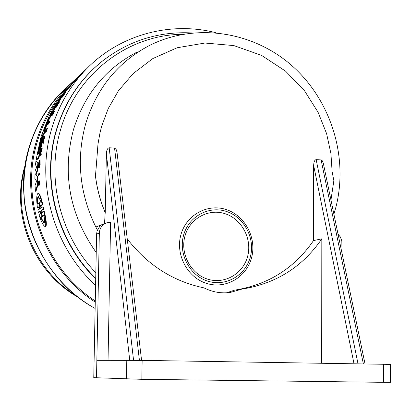 <?xml version="1.0" encoding="UTF-8"?>
<svg xmlns="http://www.w3.org/2000/svg" width="411" height="411" viewBox="0 0 411 411"><rect width="100%" height="100%" fill="white"/><g stroke="black" fill="none" stroke-linecap="round" stroke-linejoin="round"><path stroke-width="0.62" d="M76.23 295.807C34.211 270.387 11.981 214.999 24.768 167.58M97.412 230.052L95.83 227.016L106.485 222.89L110.605 222.253L108.036 360.277M104.533 223.599L105.195 212.636C100.207 200.851 96.965 188.634 95.46 175.99L96.914 158.127L95.506 175.97C97.011 188.613 100.258 200.83 105.242 212.615L106.367 153.781C106.608 150.082 107.548 148.078 109.177 147.775L114.566 148.083L139.421 360.329M95.254 302.152C43.89 269.277 18.29 199.171 36.384 141.214C43.597 117.469 55.968 97.422 73.507 81.08L76.8 78.136M81.661 74.15L82.647 73.394M61.388 97.813L58.182 102.755M57.114 104.235L54.961 107.266M58.444 102.396L57.946 102.231L53.79 108.083L53.394 108.802L55.048 107.184L55.542 107.348L53.415 111.309L52.418 112.27M51.493 113.169L50.954 113.693L50.466 113.534L54.437 106.382L59.071 99.986L60.499 97.094L65.611 90.384L68.159 87.79L63.602 93.163L64.111 93.338L62.734 95.614M68.529 88.149L64.111 93.338M51.211 115.768L50.923 116.385L50.435 116.226L52.356 112.249L52.808 112.496M50.923 116.385L49.659 118.08L44.989 129.64M49.659 118.08L49.171 117.921L44.193 130.379L45.04 129.593L45.523 129.753L44.121 134.043L41.727 136.231L41.249 136.072L48.745 116.986L50.383 114.16L50.697 113.878L50.234 115.357M77.299 78.362L73.898 81.907M71.689 83.839L73.528 81.779L74.057 81.959L70.425 86.12M73.322 82.781L72.793 82.601L69.033 86.978L70.014 85.981L70.533 86.161L68.652 88.19L68.139 88.016L71.612 83.813M63.823 94.027L65.441 92.023L65.95 92.198L63.191 95.891M64.835 93.508L64.327 93.338L62.225 96.405L62.852 95.778L63.361 95.948L61.64 97.9L61.136 97.726L63.69 93.98M53.887 111.381L54.38 111.545L52.86 114.731L51.632 115.912L51.144 115.748L52.649 112.578L51.555 114.982L53.271 111.977L52.069 114.484L52.572 114.001L53.887 111.381L52.372 114.566L51.144 115.748M58.059 102.714L56.091 106.449L59.102 101.651L59.6 101.82L56.23 107.25L55.732 107.081L58.059 102.714L58.398 102.832M49.484 121.286L49.972 121.451L49.674 122.201L48.56 123.249L47.959 124.8L47.373 124.733L48.847 121.004L48.37 122.339L49.484 121.286L48.072 123.089L47.476 124.636L47.959 124.8M48.95 120.906L49.438 121.07L49.258 121.497M46.988 128.037L47.476 128.196L46.448 131.32L45.241 132.429L44.753 132.27L45.005 131.489L46.089 130.487L46.988 128.037L45.96 131.16L46.448 131.32M78.804 76.8L77.422 78.224L76.888 78.039L78.265 76.621L78.804 76.8M95.28 300.97C44.599 268.208 19.445 198.867 37.329 141.528C42.95 122.812 51.971 106.269 64.388 91.905M67.373 88.591L68.791 87.091M95.588 285.321C53.235 246.795 35.361 182.243 51.822 128.34C58.501 106.089 69.551 86.803 84.969 70.481C118.44 34.93 169.728 20.899 215.945 32.71M43.093 135.681L43.576 135.846L38.906 158.004L36.564 159.982L36.076 159.822L40.71 137.855L41.336 137.284L37.334 154.88L37.678 154.582L41.686 136.966L42.246 136.457L38.506 153.873L42.523 136.2L43.093 135.681L38.418 157.839L36.076 159.822M38.29 193.283L38.737 193.427C39.959 194.275 41.306 198.02 42.78 204.657L42.225 204.478L40.519 205.634L40.987 208.028L42.77 206.846L43.33 207.026L43.807 209.158L42.05 210.319L42.21 211.845M42.77 206.846L43.242 208.978L41.485 210.139L42.035 212.544L43.766 211.429L44.337 211.608C46.484 220.681 46.9 225.716 45.575 226.702L44.974 226.512C43.068 225.341 41.059 221.359 38.953 214.578L40.612 213.489L40.067 211.095L38.326 212.23L37.858 210.144L39.564 208.994L39.492 207.683L39.096 206.615L37.411 207.745C36.271 198.883 36.538 194.054 38.208 193.257C39.425 194.105 40.766 197.845 42.225 204.478M40.288 211.48L38.886 212.41L38.326 212.23M39.312 207.005L37.956 207.92L37.411 207.745M42.78 204.657L41.074 205.808L41.223 207.488M39.276 173.298L39.785 173.468L39.775 174.31L38.542 175.281L38.033 175.117L38.038 174.274L39.276 173.298L39.266 174.146L39.775 174.31M38.418 182.366L38.557 184.405L39.112 180.794L39.631 180.963L40.026 182.921L39.908 185.212L39.384 185.042L39.127 181.631L38.577 185.269L38.336 181.6L38.418 182.366L38.773 182.484M44.414 136.57L44.902 136.729L43.309 141.651L43.253 143.398L42.765 143.239L42.292 141.014L44.414 136.57L42.821 141.492L42.765 143.239M40.838 153.663L41.331 153.822L41.213 154.639L39.97 155.697L39.477 155.538L41.187 149.568L40.309 150.328L40.453 149.532L41.701 148.448L39.934 154.433L40.838 153.663L40.72 154.479L41.213 154.639M40.946 150.359L40.309 150.328M41.701 148.448L42.194 148.607L42.05 149.409L40.638 153.832M39.559 163.419L39.168 163.29L39.441 160.377L40.042 160.506L40.165 164.457L39.256 168.037L38.752 167.878C38.259 166.825 38.331 164.703 38.968 161.513L39.317 161.631M37.935 185.073L35.947 191.398L35.428 191.228L35.043 185.587L36.589 181.046L34.873 179.037L35.063 171.068L36.856 166.676L35.5 164.996L35.978 160.567L37.843 162.931L37.36 169.805L35.731 173.894L36.23 174.053L36.209 175.055L37.699 176.756L37.935 185.073L37.416 184.909L35.428 191.228M35.978 160.567L38.341 163.09L37.858 169.964L36.23 174.053M43.807 209.158L43.242 208.978M59.102 101.651L55.732 107.081M39.112 180.794L39.507 182.751L39.384 185.042M39.569 163.28L39.292 163.188L39.441 161.513L39.538 163.737L38.85 166.717L38.665 164.451L39.245 162.381M95.717 278.833C56.836 241.314 40.941 180.676 56.379 129.861C64.871 101.949 79.996 79.195 101.748 61.588L102.128 61.285C80.356 78.902 65.221 101.681 56.718 129.619C41.326 180.321 57.062 240.795 95.727 278.381M96.523 377.755L141.841 379.312L383.509 382.322L383.437 364.269L142.144 360.375L96.862 360.334L96.513 377.755L99.339 233.129L99.775 230.206C100.88 226.656 103.115 224.221 106.485 222.89M101.096 225.177L99.585 226.636L97.032 231.172L96.6 234.075L93.765 377.637L96.513 377.755M183.563 235.333C188.551 216.546 208.737 205.469 226.435 211.449C244.211 217.152 255.349 238.308 250.366 256.818C245.644 275.411 225.767 286.945 207.802 281.16C189.759 275.647 178.307 254.039 183.563 235.333M180.876 234.866C186.168 214.963 207.55 203.25 226.281 209.589C245.095 215.636 256.88 238.01 251.609 257.605C246.615 277.281 225.582 289.508 206.548 283.385C187.431 277.564 175.307 254.671 180.876 234.866M184.94 236.171C180.013 253.715 190.75 273.983 207.678 279.161C224.534 284.597 243.199 273.783 247.643 256.33C252.328 238.95 241.863 219.084 225.171 213.735C208.552 208.13 189.615 218.539 184.94 236.171M141.569 360.365L117.012 152.224L116.082 149.275L114.566 148.083M43.766 211.429C45.893 220.496 46.294 225.526 44.974 226.512M78.265 76.621L78.871 75.999L79.41 76.184M39.266 174.146L38.033 175.117M45.96 131.16L44.753 132.27M48.56 123.249L48.072 123.089M49.674 122.201L49.186 122.036M57.941 102.976L58.259 103.084M86.875 68.514L84.322 70.815M87.163 68.226L86.844 68.503M82.77 72.737L82.441 72.624L83.767 71.247L84.106 71.365M84.563 70.898L83.767 71.247M38.819 181.76L38.336 181.6M52.86 114.731L52.372 114.566M62.904 96.636L62.4 96.467L61.136 97.726M62.852 95.778L62.4 96.467M65.467 92.876L64.959 92.701L64.327 93.338M65.441 92.023L64.959 92.701M43.474 142.417L42.985 142.252M43.309 141.651L42.821 141.492M43.915 139.221L43.427 139.062M44.64 137.7L44.152 137.541M41.886 149.547L41.393 149.388M42.05 149.409L41.557 149.244M40.72 154.479L39.477 155.538M73.497 82.601L72.793 82.601M73.528 81.779L72.973 82.421M70.009 86.819L69.49 86.644L68.139 88.016M70.014 85.981L69.49 86.644M40.165 164.457L39.667 164.292L38.752 167.873M40.278 163.049L39.775 162.884L39.667 164.292M39.543 160.341L39.775 162.884M38.968 161.513L39.004 162.299M68.878 87.122L72.577 82.75M80.782 74.781L80.402 74.648L78.953 76.025M76.898 78.044L72.47 82.714M81.758 73.78L81.424 73.667L80.402 74.648M82.539 72.655L81.424 73.667M68.745 87.075L73.831 81.193M38.906 158.004L38.418 157.839M52.356 112.249L50.178 115.342M44.121 134.043L43.638 133.883L41.249 136.072M45.04 129.593L43.638 133.883M49.171 117.921L49.746 116.888L50.229 117.048M50.435 116.226L49.746 116.888M37.699 176.756L37.19 176.591L37.416 184.909M36.209 175.055L35.706 174.896L37.19 176.591M35.706 174.896L35.731 173.894M37.858 169.964L37.36 169.805M38.341 163.09L37.843 162.931M62.246 96.338L61.866 96.21L57.946 102.231M63.541 94.083L63.032 93.914L61.866 96.21M63.032 93.914L63.602 93.163M65.796 91.632L65.287 91.458M53.415 111.309L52.921 111.145L50.466 113.534M55.048 107.184L52.921 111.145M40.93 211.007L42.425 216.119L43.9 215.174C44.85 220.193 44.85 222.824 43.89 223.065L40.494 217.362L41.943 216.427L40.93 211.007M37.504 204.123C37.185 199.201 37.519 196.648 38.516 196.468L40.91 201.775L39.43 202.793L40.278 208.505L38.963 203.116L37.504 204.123M42.662 140.685L43.304 139.319L42.795 141.363L42.662 140.685L42.939 140.778M75.413 79.559L74.304 80.71M48.354 118.568L43.371 131.237L48.529 118.625M43.987 215.672L43.001 216.304L42.425 216.119M41.943 216.427L42.518 216.612L41.064 217.542L40.494 217.362M41.064 217.542L44.095 223.034M38.824 196.658C38.043 197.229 37.766 199.561 37.997 203.65M39.492 203.286L38.963 203.116M75.886 79.801L76.646 79.03M101.06 225.11L95.83 227.016C79.451 193.283 76.071 158.826 85.699 123.649C96.755 88.134 117.911 62.128 149.162 45.642C195.03 22.358 252.678 31.21 291.707 65.477C330.737 99.801 348.605 156.38 336.059 206.574M338.058 234.229L340.313 236.895L341.824 240.872L342.024 253.284M96.914 158.127L97.977 144.133L100.022 132.681L101.748 125.972L108.191 108.648L118.419 90.8L133.174 73.554L152.861 58.547L177.182 47.748L204.909 43.037L233.895 45.59L261.555 55.387L285.599 71.17L304.577 90.877L318.104 112.306L326.601 133.647L330.942 153.678L332.119 171.757L333.86 180.686L330.947 200.029M226.651 292.802L234.732 290.099L242.711 288.974C276.238 283.487 302.609 266.785 321.823 238.853L321.685 363.273M236.001 289.919C268.83 284.376 294.666 267.926 313.516 240.569L313.65 165.412C313.819 161.857 314.646 159.936 316.146 159.638L321.104 159.92L363.391 363.946M365.04 363.971L323.267 163.08L322.409 160.881L321.104 159.92M313.516 240.569L321.823 238.853M242.069 289.061L230.278 292.457C221.205 293.644 212.466 292.123 204.056 287.895C173.17 281.432 147.559 265.1 127.235 238.899M383.437 364.269L390.368 364.423L390.45 382.353L383.509 382.322M95.835 272.776C60.021 235.626 45.975 178.035 60.617 129.578C76.456 73.641 128.165 34.683 182.69 34.283M95.131 308.42C39.939 279.012 10.393 206.651 29.227 146.963C36.25 123.906 48.282 104.43 65.339 88.535L66.392 87.574M39.348 182.505L38.932 182.371M96.236 252.554C69.526 214.547 61.938 173.576 73.466 129.629C84.461 94.489 105.457 68.735 136.452 52.382M99.339 233.129L96.6 234.075M41.485 210.139L42.05 210.319M40.519 205.634L41.074 205.808M39.307 184.395L38.829 184.241M129.732 360.211L106.367 153.781M354.02 363.797L313.65 165.412M133.56 360.252L109.177 147.775M358.032 363.858L316.146 159.638M142.144 360.375L141.841 379.312M126.794 360.195L126.475 379.024M77.998 297.194C32.983 271.948 10.121 214.393 25.086 165.356M95.131 308.466C57.679 287.649 30.599 247.766 24.763 204.395C20.226 158.178 33.753 119.56 65.339 88.535L73.507 81.08M68.272 87.635L68.796 87.096M75.141 80.577L84.969 70.481M39.096 185.438L38.577 185.274M50.995 113.975L50.697 113.873M72.249 82.827L73.554 81.486M74.016 81.003L74.663 80.34M191.958 32.942C158.728 31.221 128.787 40.668 102.128 61.285M336.018 206.748L333.896 214.208"/></g></svg>
